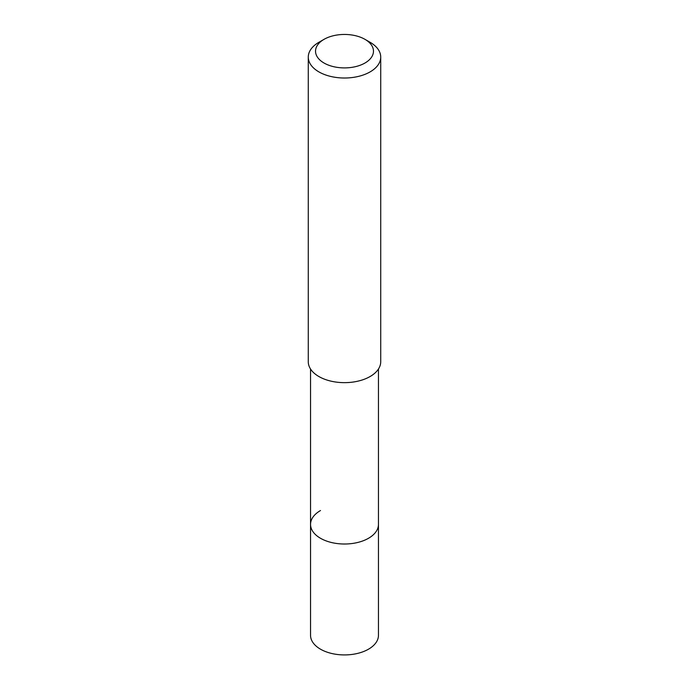 <?xml version="1.0" encoding="UTF-8"?>
<svg xmlns="http://www.w3.org/2000/svg" width="689" height="689" viewBox="0 0 689 689"><rect width="100%" height="100%" fill="white"/><g stroke="black" fill="none" stroke-linecap="round" stroke-linejoin="round"><path stroke-width="1.03" d="M310.541 369.011L310.541 635.318A33.959 19.611 0 0 0 331.504 653.43A33.959 19.611 0 0 0 368.512 649.184A33.959 19.611 0 0 0 378.459 635.318L378.459 524.407A33.959 19.611 180 0 1 368.512 538.273A33.959 19.611 180 0 1 331.504 542.519A33.959 19.611 180 0 1 310.541 524.407A33.959 19.611 180 0 1 320.488 510.54M310.541 524.407A33.959 19.611 0 0 0 331.504 542.519A33.959 19.611 0 0 0 368.512 538.273A33.959 19.611 0 0 0 378.459 524.407L378.459 369.011M308.276 57.092L308.276 361.734A36.224 20.911 0 0 0 330.634 381.06A36.224 20.911 0 0 0 370.114 376.521A36.224 20.911 0 0 0 380.724 361.734L380.724 57.092A36.224 20.911 180 0 1 370.114 71.889A36.224 20.911 180 0 1 330.634 76.419A36.224 20.911 180 0 1 308.276 57.092A36.224 20.911 180 0 1 318.886 42.305L324.011 39.351A28.981 16.734 180 0 1 364.989 39.351A28.981 16.734 180 0 1 364.989 63.009A28.981 16.734 180 0 1 324.011 63.009A28.981 16.734 180 0 1 324.011 39.351L318.886 42.305M364.989 39.351L370.114 42.305A36.224 20.911 180 0 1 380.724 57.092"/></g></svg>

